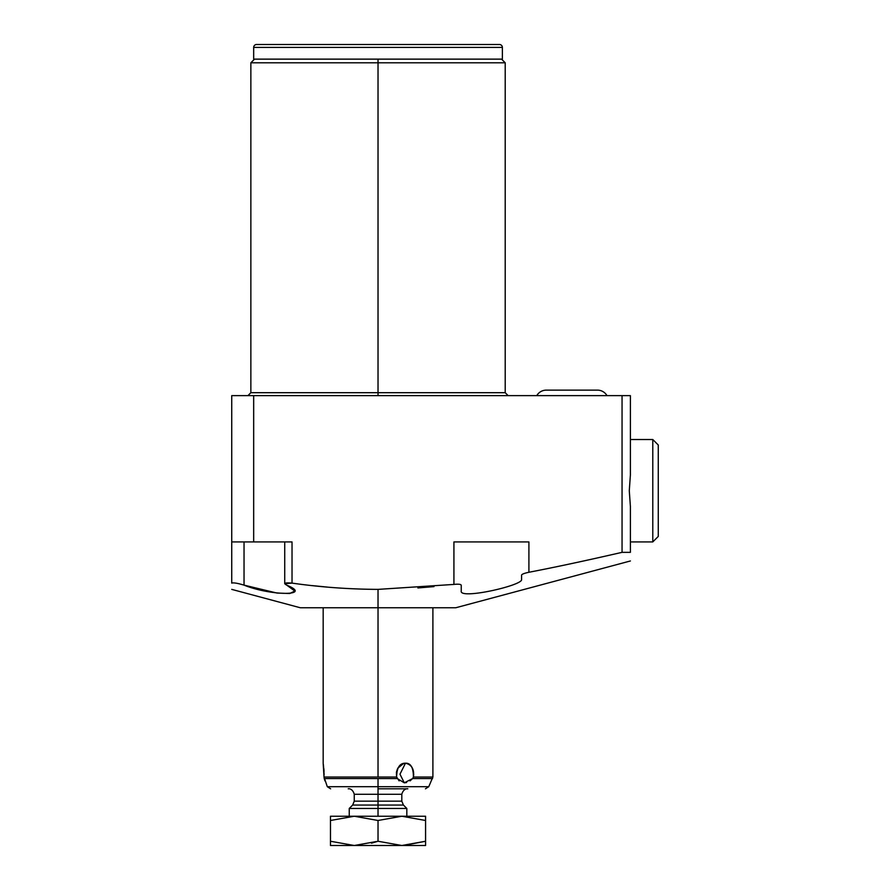 <?xml version="1.0" encoding="UTF-8"?>
<svg xmlns="http://www.w3.org/2000/svg" width="890" height="890" viewBox="0 0 890 890"><rect width="100%" height="100%" fill="white"/><g stroke="black" fill="none" stroke-linecap="round" stroke-linejoin="round"><path stroke-width="1.33" d="M630.398 474.871L629.286 490.724L630.398 506.577L630.398 552.345L622.054 552.345L622.054 395.627L630.398 395.627L630.398 474.871L630.398 395.627L622.054 395.627L622.054 552.345L630.398 552.345C630.398 563.748 630.398 563.748 630.398 552.345C630.398 563.748 630.398 563.748 630.398 552.345L630.398 506.577L629.286 490.724L630.398 474.871M630.398 560.967L455.758 607.759L378.028 607.759L378.028 589.38C348.98 589.236 320.322 587.144 292.031 583.117L292.031 541.921L231.734 541.921L231.734 395.627L253.672 395.627L231.734 395.627L231.734 583.117C231.734 591.416 231.734 591.416 231.734 583.117C233.436 582.516 237.53 583.184 244.038 585.131C271.228 596.133 313.347 596.044 286.691 585.131C283.209 583.184 284.989 582.516 292.031 583.117C320.322 587.144 348.98 589.236 378.028 589.38L378.028 777.026L324.027 777.026L323.17 763.208L323.17 607.759L378.028 607.759L300.308 607.759L231.734 589.38M253.672 395.627L622.054 395.627L253.672 395.627L253.672 541.921L253.672 395.627M254.518 59.129L250.858 62.789L378.028 62.789L250.858 62.789L250.858 392.701L378.028 392.701L378.028 395.627L378.028 392.701L505.209 392.701L378.028 392.701L378.028 62.789L505.209 62.789L378.028 62.789L378.028 392.701L250.858 392.701L247.932 395.627M378.028 59.129L378.028 62.789L378.028 59.129M327.398 587.1L312.19 585.598L327.398 587.1M378.028 589.38L453.922 584.419C458.35 583.973 460.786 584.218 461.243 585.186L461.243 590.904C458.795 599.982 522.641 585.498 521.585 579.568L521.585 575.04C522.029 574.128 524.466 573.205 528.905 572.27C554.971 567.275 586.02 560.633 622.054 552.345C586.02 560.633 554.971 567.275 528.905 572.27L528.905 541.921L453.922 541.921L453.922 584.419L378.028 589.38M521.585 541.921L528.905 541.921L528.905 572.27C524.466 573.205 522.029 574.128 521.585 575.04L521.585 579.568C522.641 585.498 458.795 599.982 461.243 590.904C458.795 599.982 522.641 585.498 521.585 579.568C522.641 585.498 458.795 599.982 461.243 590.904L461.243 585.186C460.786 584.218 458.35 583.973 453.922 584.419L453.922 541.921L461.243 541.921M417.911 587.956L433.986 586.61M528.905 572.27C554.782 567.308 585.831 560.667 622.054 552.345M231.734 541.921L292.031 541.921L292.031 583.117L284.722 583.684L294.812 591.027L289.762 593.508L276.935 593.052L244.038 585.131C237.53 583.184 233.436 582.516 231.734 583.117L231.734 541.921M528.905 541.921L453.922 541.921M286.691 541.921L292.031 541.921M244.038 541.921L244.038 585.131L244.038 541.921M323.86 768.649L324.038 771.485M324.961 780.908L324.238 778.572L378.028 778.572L378.028 786.693L327.298 786.693L378.028 786.693L378.028 778.572L397.24 778.572L404.294 782.822L412.615 778.572L432.551 778.572L412.615 778.572L413.427 777.026C413.372 767.547 410.713 762.941 405.462 763.208C399.721 763.064 396.773 767.669 396.628 777.026L378.028 777.026L378.028 607.759M324.272 778.661L324.805 780.385M378.028 788.807L378.028 794.292L401.802 794.292C403.826 787.016 409.634 789.03 407.286 788.807L378.028 788.807L378.028 786.693L428.757 786.693L378.028 786.693L378.028 794.292L354.253 794.292L378.028 794.292L378.028 801.167L354.253 801.167L352.651 805.049L378.028 805.049L378.028 808.454L349.247 808.454L378.028 808.454L378.028 816.241L378.028 805.049L403.415 805.049L378.028 805.049L378.028 794.292L401.802 794.292L401.802 801.167L378.028 801.167L378.028 805.049L352.651 805.049L349.247 808.454L349.247 816.241M432.896 607.759L432.896 777.026L413.427 777.026L432.896 777.026L428.757 786.693L425.442 788.807M412.582 778.605L410.001 780.886M406.619 782.499L404.383 782.822M399.132 780.886L396.628 777.026L397.24 778.572L324.238 778.572L324.027 777.026L324.238 778.572L324.027 777.026L396.628 777.026L397.24 778.572L396.628 777.026C395.727 769.238 398.676 764.632 405.462 763.208L406.975 763.375M406.819 816.241L406.819 808.454L378.028 808.454L406.819 808.454L403.415 805.049L401.802 801.167L354.253 801.167L354.253 794.292C352.24 787.016 346.433 789.03 348.769 788.807M401.802 845.5L330.479 845.5L330.479 841.25L354.253 845.5L378.028 841.25L378.028 820.491L354.253 816.241L330.479 816.241L354.253 816.241L330.479 820.491L330.479 841.25L330.479 816.241L330.479 820.491L354.253 816.241L378.028 820.491L378.028 841.25L401.802 845.5L425.576 841.25L425.576 845.5L401.802 845.5L425.576 841.25L425.576 820.491L425.576 845.5L330.479 845.5L330.479 841.25L354.253 845.5L378.028 841.25L401.802 845.5M401.802 816.241L354.253 816.241L378.028 820.491L354.253 816.241L401.802 816.241L425.576 820.491L401.802 816.241L378.028 820.491L401.802 816.241L425.576 820.491L401.802 816.241L425.576 816.241L401.802 816.241M377.927 841.284L371.475 843.197L377.927 841.284M425.476 841.284L403.637 845.478L425.476 841.284M425.576 816.241L425.576 820.491L425.576 816.241M324.094 773.922L324.094 774.745M324.027 777.026L327.298 786.693L330.613 788.807M324.094 774.356L323.37 764.499M408.955 764.176L410.234 765.133M411.213 766.212L411.825 767.091M413.272 770.618L413.483 771.619M413.694 774.367L413.427 777.026C414.406 769.238 411.747 764.632 405.462 763.208L399.977 774.178L405.462 763.208M406.407 782.555L404.327 782.822M396.384 772.743L396.595 771.508M397.886 768.137L403.615 763.453M397.24 778.572L404.294 782.822L399.977 774.178L404.294 782.822L412.615 778.572M630.398 541.921L652.782 541.921L658.266 536.436L652.782 541.921L630.398 541.921M652.782 439.515L630.398 439.515L652.782 439.515L652.782 541.921L652.782 439.515L658.266 445L652.782 439.515M658.266 445L658.266 536.436L658.266 445M597.479 390.132A10.969 10.969 0 0 1 606.98 395.627A10.969 10.969 0 0 0 597.479 390.132L546.282 390.132A10.969 10.969 0 0 0 536.77 395.627A10.969 10.969 0 0 1 546.282 390.132A10.969 10.969 0 0 0 536.77 395.627M253.672 59.129L502.383 59.129L253.672 59.129L253.672 47.426L502.383 47.426L502.383 59.129L502.383 47.426L253.672 47.426L253.672 59.129M256.598 44.5L499.457 44.5A2.926 2.926 0 0 1 502.383 47.426A2.926 2.926 0 0 0 499.457 44.5L256.598 44.5A2.926 2.926 0 0 0 253.672 47.426A2.926 2.926 0 0 1 256.598 44.5M508.134 395.627L505.209 392.701L505.209 62.789L501.548 59.129M284.722 583.729L284.722 541.921"/></g></svg>
